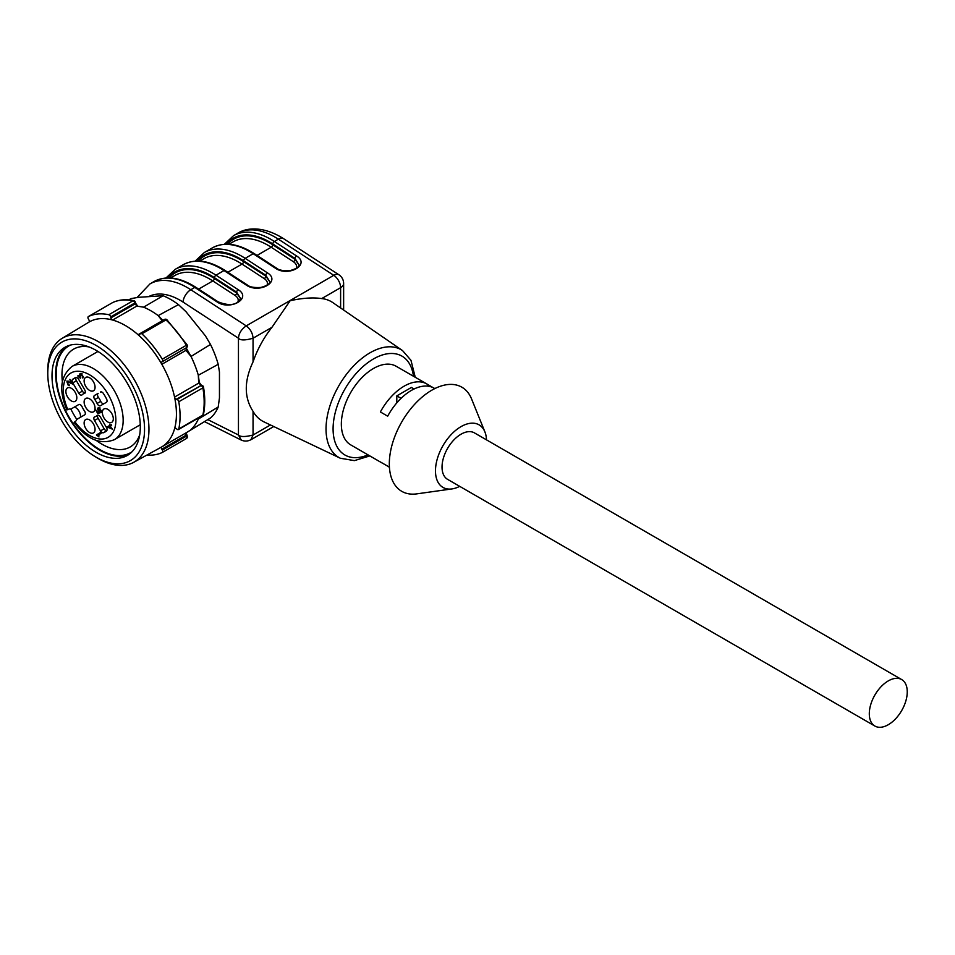 <?xml version="1.0" encoding="UTF-8"?>
<svg xmlns="http://www.w3.org/2000/svg" width="955" height="955" viewBox="0 0 955 955"><rect width="100%" height="100%" fill="white"/><g stroke="black" fill="none" stroke-linecap="round" stroke-linejoin="round"><path stroke-width="1.43" d="M459.689 486.346A36.123 20.855 -60 0 1 451.966 488.924A36.123 20.855 -60 0 1 442.953 445.699A36.123 20.855 -60 0 1 484.901 431.899A36.123 20.855 -60 0 1 486.513 439.873M901.687 679.566L474.432 432.89A26.836 15.495 120 0 0 461.014 434.215A26.836 15.495 120 0 0 443.478 457.863A26.836 15.495 120 0 0 447.597 479.362L874.864 726.039A26.836 15.495 120 0 0 901.699 710.556A26.836 15.495 120 0 0 901.687 679.566A26.836 15.495 120 0 0 888.281 680.903A26.836 15.495 120 0 0 870.745 704.539A26.836 15.495 120 0 0 874.864 726.039M382.454 463.151A45.41 26.215 -60 0 1 381.391 462.59L350.748 444.899A45.41 26.215 -60 0 1 350.748 392.469A45.41 26.215 -60 0 1 396.146 366.254L426.801 383.946A45.41 26.215 120 0 0 380.377 411.963L387.682 416.177A45.41 26.215 120 0 1 434.095 388.16L434.835 388.578M381.391 462.59A45.41 26.215 -60 0 1 380.377 461.945L387.682 466.159A45.41 26.215 -60 0 0 388.685 466.804L389.425 467.222M433.033 387.599L427.816 384.579A45.41 26.215 120 0 0 426.801 383.946M451.966 488.924L416.774 493.866A60.117 34.702 -60 0 1 401.769 421.919A60.117 34.702 -60 0 1 471.579 398.951L484.901 431.899M240.397 298.247L236.625 292.146A2.065 1.11 -56.9 0 1 238.177 289.675C252.287 298.247 230.095 311.055 217.024 301.887A2.065 1.11 -56.9 0 1 218.05 301.792L195.859 287.3C179.85 277.165 165.884 275.255 153.982 281.594A74.812 43.19 -120 0 1 194.82 287.407A2.065 1.11 -56.9 0 1 195.859 287.3M237.879 301.995C238.798 299.584 237.867 297.399 235.073 295.453A2.065 1.11 123.1 0 0 236.625 292.982L240.385 298.33M269.585 281.403L265.812 275.291L243.621 260.81A72.747 42.008 -120 0 0 196.993 261.061M198.294 261.061A71.721 41.411 60 0 1 243.573 261.622L265.812 276.138L269.573 281.474M298.772 264.547L295 258.435A2.065 1.11 -56.9 0 1 296.563 255.964C310.662 264.547 288.482 277.344 275.398 268.188A2.065 1.11 -56.9 0 1 276.425 268.08C278.717 270.17 283.289 271.005 290.129 270.587C296.707 268.737 299.595 266.648 298.784 264.32M296.253 268.295C297.172 265.872 296.241 263.699 293.448 261.754A2.065 1.11 123.1 0 0 295 259.283L298.76 264.619M343.633 310.041L343.633 283.456A10.314 5.957 180 0 1 340.613 287.67L321.728 298.569A68.939 39.8 -60 0 1 332.841 302.616L402.544 350.592A62.23 35.932 -60 0 0 338.918 385.641A62.23 35.932 -60 0 0 340.374 458.257L263.974 421.883A68.939 39.8 -60 0 1 253.051 411.354L253.051 435.002L250.914 439.73L273.751 426.539M321.728 298.569C312.942 297.315 302.425 298.02 290.165 300.706L271.936 327.326L253.051 338.225C245.149 340.469 240.29 340.469 238.452 338.225C238.822 333.367 241.412 329.248 246.223 325.882C250.401 329.033 252.669 333.152 253.051 338.225L253.051 361.873A68.939 39.8 -60 0 1 271.936 327.326M241.185 439.873L238.452 435.002C240.314 437.02 245.184 437.02 253.051 435.002L270.444 424.963M253.051 361.873C244.038 381.009 244.038 397.507 253.051 411.354M225.046 270.456A2.065 1.11 123.1 0 0 224.007 270.551A74.812 43.19 -120 0 0 183.169 264.738C195.083 258.411 209.038 260.309 225.046 270.456L247.238 284.936A2.065 1.11 123.1 0 0 246.211 285.044L224.007 270.551L215.985 275.183L238.177 289.675M275.398 268.188L253.194 253.696A74.812 43.19 -120 0 0 212.356 247.882L204.334 252.514A74.812 43.19 60 0 1 245.172 258.339L267.376 272.82A2.065 1.11 123.1 0 0 265.812 275.291L265.812 276.138A2.065 1.11 -56.9 0 1 264.26 278.609L242.009 264.093L227.839 272.271M427.816 384.579L427.816 386.142M414.052 388.995L411.39 387.455L396.803 395.883L396.803 402.879M396.803 395.883L401.064 398.342M74.084 344.469A62.433 36.051 -120 0 0 64.94 347.286A62.433 36.051 -120 0 0 64.94 419.388A62.433 36.051 -120 0 0 127.373 455.428A62.433 36.051 -120 0 0 131.181 390.547A62.433 36.051 -120 0 0 74.084 344.469M120.354 463.712A68.426 39.501 -120 0 0 130.728 460.406A68.426 39.501 -120 0 0 114.051 359.772A68.426 39.501 -120 0 0 47.786 374.42A68.426 39.501 -120 0 0 95.297 456.717A68.426 39.501 -120 0 0 120.354 463.712M146.951 455.046A77.391 44.682 -120 0 0 162.278 452.467A2.065 1.194 60 0 0 162.326 452.443A2.065 1.194 60 0 0 162.338 450.092L187.168 435.743L186.141 432.758M178.788 428.962A2.065 1.194 60 0 1 178.406 429.571L202.484 415.664A2.065 1.194 -120 0 0 202.878 415.067L178.788 428.962A77.391 44.682 -120 0 0 178.788 401.757A2.065 1.194 60 0 0 177.021 399.465L201.099 385.557A2.065 1.444 -73.9 0 1 201.959 385.402M47.786 374.42L47.75 371.925A71.565 41.316 60 0 1 62.123 338.368A71.565 41.316 60 0 1 73.046 334.883A71.565 41.316 60 0 1 138.344 387.372A71.565 41.316 60 0 1 134.5 461.862A71.565 41.316 60 0 1 133.688 462.327L161.013 447.322A72.234 41.71 -120 0 0 161.837 446.845A2.065 1.194 -120 0 0 161.837 449.196L162.338 450.092M161.837 449.196L185.915 435.289L185.986 432.901L210.494 417.98A71.995 41.566 -120 0 0 218.206 407.009L219.459 397.865L219.459 372.02L218.206 364.321L198.318 375.255A72.234 41.71 -120 0 0 191.024 356.454L185.986 350.366L186.416 347.727A2.065 1.194 -120 0 0 186.631 345.841A2.065 1.194 -120 0 0 186.356 345.28L162.278 359.187A77.391 44.682 -120 0 0 141.865 333.796A2.065 1.194 60 0 0 140.397 333.367A2.065 1.194 60 0 0 140.027 333.88L139.824 334.572A2.065 1.194 -120 0 1 139.454 335.086A2.065 1.194 -120 0 1 138.057 334.716L140.325 333.402M178.406 429.571A2.065 1.194 60 0 1 177.021 429.213L176.305 428.604A2.065 1.194 -120 0 0 174.92 428.246A2.065 1.194 -120 0 0 174.55 428.771A72.234 41.71 -120 0 0 174.55 397.065A2.065 1.194 -120 0 0 176.305 399.262L177.021 399.465M176.305 399.262L201.099 385.557A2.065 1.194 -120 0 1 202.711 387.288A2.065 1.194 -120 0 1 202.878 387.861A77.391 44.682 -120 0 1 202.878 415.067A2.065 1.421 12.1 0 0 203.463 414.315C205.182 406.162 205.194 397.077 203.487 387.05A2.065 0.907 170.2 0 1 202.878 387.861L178.788 401.757M218.206 364.321A71.995 41.566 -120 0 0 210.494 344.457L205.432 335.885L186.046 311.76L178.478 304.633L158.184 315.604A72.234 41.71 -120 0 0 143.596 307.176L136.78 306.101L134.751 303.033A2.065 1.194 -120 0 0 132.912 300.825L108.834 314.72A77.391 44.682 -120 0 0 88.421 316.547A2.065 1.194 60 0 0 88.373 316.571A2.065 1.194 60 0 0 88.361 318.922L88.863 319.818A2.065 1.194 -120 0 1 88.863 322.169A72.234 41.71 -120 0 1 112.642 320.044A72.234 41.71 60 0 1 138.057 334.716A72.234 41.71 -120 0 1 161.837 364.297A72.234 41.71 60 0 1 174.55 397.065L198.7 383.122L198.318 375.255L199.297 382.442L201.314 385.211L200.383 385.354L198.747 381.976M162.207 320.785L158.184 315.604L162.302 320.725M162.278 359.187A2.065 1.194 60 0 1 162.338 361.635L161.837 361.945A2.065 1.194 -120 0 0 161.837 364.297L186.38 350.103M166.91 319.734A2.065 0.776 133.3 0 0 165.955 319.901A77.391 44.682 -120 0 1 186.356 345.28L187.132 344.874L166.922 319.746M108.834 314.72A2.065 1.194 60 0 1 110.673 316.929L110.876 317.86A2.065 1.194 -120 0 0 112.642 320.044L136.78 306.101L143.596 307.176L163.066 295.728L138.618 297.303L131.05 298.593L128.722 299.906M88.421 316.547L112.511 302.64A77.391 44.682 -120 0 1 132.912 300.825A2.065 1.492 -78 0 1 133.712 300.658M178.478 304.633A71.995 41.566 -120 0 0 163.066 295.728M191.024 429.416A72.234 41.71 -120 0 0 198.318 419.042L218.206 407.009M186.141 347.823L191.024 356.454L210.494 344.457M175.565 428.186L174.55 428.771A72.234 41.71 60 0 1 161.837 446.845L185.986 432.901M62.123 338.368L88.791 322.217A72.234 41.71 60 0 1 88.863 322.169M133.688 462.327A71.565 41.316 60 0 1 97.446 458.006L95.297 456.717M66.826 346.331A62.433 36.051 -120 0 0 68.593 417.275A62.433 36.051 -120 0 0 129.152 454.282M70.479 345.065A61.657 35.598 -120 0 0 68.975 417.049A61.657 35.598 -120 0 0 132.065 451.751M89.006 346.928A56.5 32.625 -120 0 0 81.939 346.558A56.5 32.625 -120 0 0 73.666 349.112A56.5 32.625 -120 0 0 62.35 381.594M70.861 409.122A56.5 32.625 -120 0 0 76.794 419.4M96.371 440.518A56.5 32.625 -120 0 0 130.167 446.964A56.5 32.625 -120 0 0 139.728 434.776M198.533 417.944L198.318 419.042L198.365 418.039M186.356 438.572L162.362 452.419L186.404 438.548A2.065 1.194 -120 0 0 186.416 436.196L186.321 435.014M110.673 316.929L134.751 303.033A2.065 0.812 -12.3 0 0 135.371 302.246A2.065 2.065 0 0 0 133.652 300.646M108.345 427.398L111.496 428.568L110.195 426.324L108.345 427.398M110.195 426.324L112.451 429.165L107.02 426.992L109.694 425.452L109.598 424.211L110.159 425.178L111.15 424.605L108.476 426.145L109.121 426.957M67.877 381.069L67.901 381.678M98.974 407.773L98.938 408.621M98.866 412.118L99.905 412.309M97.661 415.389A3.092 1.791 -120 0 0 98.15 418.386L94.497 420.498L100.49 430.872A3.092 1.791 -120 0 0 103.415 432.734A30.954 17.87 -120 0 0 105.074 431.958A30.954 17.87 -120 0 0 106.566 430.908A3.092 1.791 -120 0 0 106.423 427.446L100.43 417.072A3.092 1.791 -120 0 0 97.338 415.282A3.092 1.791 -120 0 0 97.088 415.485A12.904 7.449 -120 0 1 96.049 416.32A12.904 7.449 -120 0 1 94.796 416.81A3.092 1.791 -120 0 0 94.497 416.917A3.092 1.791 -120 0 0 94.497 420.498M100.49 430.872L104.131 428.759L98.15 418.386M104.131 428.759A3.092 1.791 -120 0 0 106.769 430.693M100.49 392.016A3.092 1.791 -120 0 1 103.415 393.532A30.954 17.87 -120 0 1 106.566 398.987A3.092 1.791 -120 0 1 106.423 402.294L100.43 405.744A3.092 1.791 -120 0 1 97.088 403.464A12.904 7.449 -120 0 0 94.796 399.5A3.092 1.791 -120 0 1 94.497 395.466L98.15 393.365A3.092 1.791 -120 0 0 98.449 397.399A12.904 7.449 60 0 1 100.729 401.363A3.092 1.791 -120 0 0 104.071 403.643M78.752 393.233L82.405 391.12L76.412 380.759L72.771 382.86L78.752 393.233A3.092 1.791 -120 0 0 81.855 395.024A3.092 1.791 -120 0 0 82.106 394.821A12.904 7.449 -120 0 1 83.145 393.985A12.904 7.449 -120 0 1 84.386 393.496A3.092 1.791 -120 0 0 84.685 393.376A3.092 1.791 -120 0 0 84.685 389.807L78.704 379.433A3.092 1.791 -120 0 0 75.767 377.571A30.954 17.87 -120 0 0 74.12 378.335A30.954 17.87 -120 0 0 72.616 379.386A3.092 1.791 -120 0 0 72.771 382.86M82.405 391.12A3.092 1.791 -120 0 0 84.756 393.042M76.066 377.512A3.092 1.791 -120 0 0 76.412 380.759M100.573 432.508L101.075 433.391L97.852 435.253L98.986 436.936L96.431 434.907L100.573 432.508L97.888 434.059L99.213 435.086M80.996 373.465L81.068 374.109M79.432 374.623L79.468 375.613M69.811 382.191L71.41 383.122L69.87 379.326L72.604 384.053L68.235 382.036L67.089 382.645L69.548 385.593L68.259 385.414L66.874 381.069L69.811 382.191M68.951 381.63L67.089 382.645M109.694 425.452L111.15 424.605L111.651 425.488L110.661 426.061M107.02 426.992L108.476 426.145M107.438 427.709L108.894 426.861M97.458 409.086L98.043 407.892L99.344 407.904L101.528 411.259L101.099 412.453L100.836 410.745L98.628 408.8L100.144 412.799L97.625 413.324L95.572 409.767L97.697 412.345L99.034 412.094L97.458 409.086L98.914 408.251M97.625 413.324L99.081 412.488M100.526 411.557L101.505 410.984M107.831 422.003A7.736 4.465 -120 0 0 112.153 422.05A7.736 4.465 -120 0 0 111.711 413.455A7.736 4.465 -120 0 0 104.477 408.752A7.736 4.465 -120 0 0 102.663 414.745A7.736 4.465 -120 0 0 107.831 422.003M95.07 387.241A7.736 4.465 -120 0 0 92.002 379.804A7.736 4.465 -120 0 0 86.237 377.153A7.736 4.465 -120 0 0 85.723 386.321A7.736 4.465 -120 0 0 93.912 390.464A7.736 4.465 -120 0 0 95.07 387.241M71.35 388.303A7.736 4.465 -120 0 0 67.996 387.694A7.736 4.465 -120 0 0 67.483 396.85A7.736 4.465 -120 0 0 75.672 400.993A7.736 4.465 -120 0 0 76.269 394.678A7.736 4.465 -120 0 0 71.35 388.303M84.124 423.053A7.736 4.465 -120 0 0 87.824 431.171A7.736 4.465 -120 0 0 93.912 432.591A7.736 4.465 -120 0 0 93.459 423.984A7.736 4.465 -120 0 0 86.237 419.293A7.736 4.465 -120 0 0 84.124 423.053M84.124 401.995A7.736 4.465 60 0 1 85.771 398.426A7.736 4.465 60 0 1 93.459 402.915A7.736 4.465 60 0 1 93.506 411.832A7.736 4.465 60 0 1 87.526 409.814A7.736 4.465 60 0 1 84.124 401.995M70.777 409.158A6.972 4.023 60 0 0 68.438 409.325L67.865 409.659A37.15 21.452 -120 0 1 84.398 372.414A37.15 21.452 -120 0 1 115.34 426.014A37.15 21.452 -120 0 1 74.836 421.716L75.409 421.382A6.972 4.023 60 0 0 76.71 419.436L84.685 414.84A3.092 1.791 -120 0 0 84.386 410.793A12.904 7.449 -120 0 1 82.106 406.83A3.092 1.791 -120 0 0 78.752 404.562L70.777 409.158L78.764 404.55M96.753 435.468L98.21 434.62M96.431 434.907L97.888 434.059M80.268 375.601L79.647 375.96C78.155 376.282 78.406 377.034 80.387 378.216L78.012 376.449L77.976 375.47L79.754 375.399L80.005 373.477L81.318 373.632L83.264 376.891L82.834 378.085L82.584 376.377L80.554 374.408L80.471 377.01L78.859 375.804L80.316 374.969M82.261 377.249L83.252 376.676M74.43 407.057A6.972 4.023 60 0 1 80.363 417.335M207.76 419.591L238.452 435.002L238.452 338.225L183.038 302.067A64.498 37.233 -120 0 0 149.267 296.301M183.169 264.738L175.135 269.37A74.812 43.19 60 0 1 215.985 275.183A2.065 1.11 -56.9 0 0 214.433 277.654A72.747 42.008 -120 0 0 167.805 277.905M276.425 268.08L254.233 253.6A2.065 1.11 -56.9 0 0 253.194 253.696L245.172 258.339A2.065 1.11 123.1 0 0 243.621 260.81M413.443 376.234A57.085 32.959 120 0 0 371.638 360.059A57.085 32.959 120 0 0 333.128 426.766A57.085 32.959 120 0 0 368.045 454.878M267.066 285.139C267.985 282.728 267.054 280.543 264.26 278.609M243.573 261.622A2.065 1.11 -56.9 0 1 242.009 264.093A69.655 40.217 -120 0 0 203.988 258.674L199.75 261.121M293.448 261.754L271.208 247.238L257.026 255.427M227.493 244.205A71.721 41.411 60 0 1 272.76 244.767A2.065 1.11 123.1 0 1 271.208 247.238A69.655 40.217 -120 0 0 233.175 241.818L228.937 244.265M272.76 244.767L295 259.283L295 258.435L272.808 243.955A72.747 42.008 -120 0 0 226.18 244.205M235.073 295.453L212.822 280.937L198.652 289.126M169.107 277.917A71.721 41.411 60 0 1 214.386 278.466A2.065 1.11 123.1 0 1 212.822 280.937A69.655 40.217 -120 0 0 174.801 275.529L170.563 277.977M214.386 278.466L236.625 292.982L236.625 292.146L214.433 277.654M340.613 307.964L340.613 287.67A10.314 5.957 -120 0 0 333.784 275.327A10.314 5.563 -56.9 0 1 338.953 274.813L283.54 238.655A10.314 5.563 123.1 0 0 278.371 239.168A74.812 43.19 -120 0 0 237.532 233.354C246.545 227.457 263.449 225.905 283.54 238.655M137.031 297.554L149.971 283.91A74.812 43.19 60 0 1 190.809 289.723L246.223 325.882L333.784 275.327L278.371 239.168L274.36 241.484L296.563 255.964M237.532 233.354L233.521 235.67A74.812 43.19 60 0 1 274.36 241.484A2.065 1.11 -56.9 0 0 272.808 243.955M183.038 302.067A10.314 5.563 -56.9 0 1 190.809 289.723L194.82 287.407L217.024 301.887M267.376 272.82C281.474 281.391 259.294 294.2 246.211 285.044M166.564 319.483A2.065 2.065 0 0 0 164.475 319.459A2.065 1.194 -120 0 1 165.955 319.901L141.865 333.796M134.81 301.84L135.013 302.771M110.876 317.86L134.953 303.953A2.065 0.812 -12.3 0 0 135.562 303.177L135.371 302.246M161.837 361.945L185.915 348.05A2.065 1.683 58.3 0 0 185.986 348.002M162.338 361.635L186.416 347.727A2.065 1.683 58.3 0 0 186.452 347.716A2.065 2.065 0 0 0 187.132 344.874M200.383 385.354L202.197 386.357M68.259 385.414L69.19 384.877M106.566 430.908L103.415 432.734M97.088 403.464L100.729 401.363M98.449 397.399L94.796 399.5M72.616 379.386L75.767 377.571M78.012 376.449L78.632 376.091M74.108 422.373C86.774 439.312 100.203 445.078 114.397 439.682A42.306 24.424 -120 0 0 114.397 390.834A42.306 24.424 -120 0 0 72.091 366.398C60.32 375.995 58.601 390.511 66.934 409.958M343.633 283.456A10.314 10.314 0 0 0 338.953 274.813M149.971 283.91L153.982 281.594M241.173 440.04C244.456 441.497 247.703 441.389 250.902 439.73M241.114 440.016L204.394 421.561M240.409 298.02C240.326 300.24 235.36 308.859 218.05 301.792M175.135 269.37L166.003 277.989M195.202 261.133L204.334 252.514M247.238 284.936C249.53 287.025 254.102 287.861 260.942 287.443C267.519 285.593 270.408 283.504 269.597 281.176M254.233 253.6C238.225 243.465 224.27 241.555 212.356 247.882M233.521 235.67L224.389 244.289M415.246 377.273L410.972 360.31L402.544 350.592M340.374 458.257L354.401 460.62L369.848 455.917M133.772 300.658C125.893 299.011 118.838 299.655 112.594 302.592M112.63 302.58A2.065 2.065 0 0 0 112.463 302.663L88.373 316.571M164.475 319.459L140.397 333.367M163.21 320.701L158.184 315.604M203.487 387.05A2.065 2.065 0 0 0 201.863 385.378M202.018 385.414L201.314 385.211M186.404 438.548A2.065 2.065 0 0 0 187.168 435.743M137.58 305.946L135.562 303.177M202.484 415.664A2.065 2.065 0 0 0 203.463 414.315M67.387 381.976L68.844 381.14M98.628 408.8L100.084 407.952M98.079 415.15L96.049 416.32M85.174 392.803L83.145 393.985M80.554 374.408L82.011 373.56M97.959 351.464L72.091 366.398M140.266 424.748L114.397 439.682"/></g></svg>
